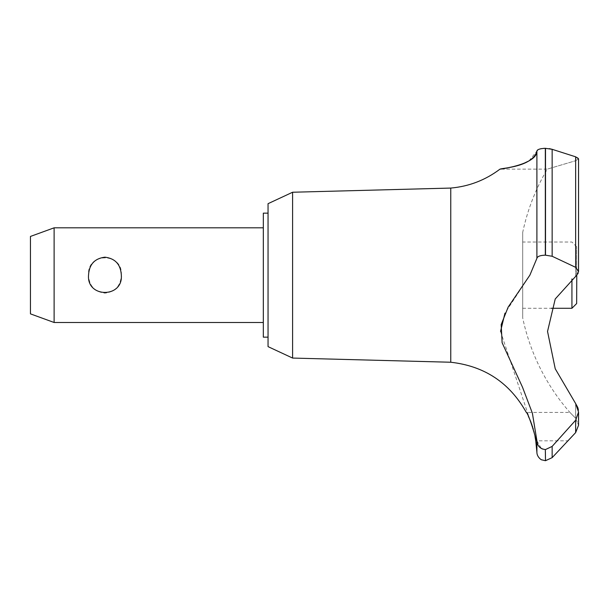 <?xml version="1.0" encoding="UTF-8"?>
<svg xmlns="http://www.w3.org/2000/svg" width="609" height="609" viewBox="0 0 609 609"><rect width="100%" height="100%" fill="white"/><g stroke="black" fill="none" stroke-linecap="round" stroke-linejoin="round"><path stroke-width="0.46" stroke-dasharray="3.04 2.28" d="M268.051 203.68L268.051 346.628M263.324 213.15L263.324 337.158M292.602 192.238L292.602 358.069M450.759 188.067L450.759 362.241M527.919 415.391L526.305 412.415L569.91 412.415L575.65 418.246L575.65 403.584L555.233 368.788L547.537 331.441L555.233 298.973L576.654 275.268L576.654 246.759L576.654 303.556M501.138 168.967L506.269 168.114M513.889 166.501L523.413 163.555M528.993 160.898L536.902 151.055L539.84 148.992M541.568 148.611L543.388 148.39M552.157 256.267L545.321 255.163L545.321 148.307L549.242 148.619M578.147 158.035L578.55 158.812L578.55 271.462L575.657 267.336L552.15 256.267L552.15 149.312L575.68 156.825M575.718 156.833L577.888 157.815M578.55 158.812L575.65 160.723L575.65 275.154L575.65 160.723L578.55 158.812M522.697 232.471L522.697 317.837L522.697 232.471A208.263 208.263 0 0 1 547.285 169.135L575.657 160.715L547.285 169.135L500.012 169.135M536.902 151.055L536.902 258.353L529.883 275.154L504.952 313.216M535.006 436.478L534.192 432.702M533.842 431.263L533.248 429.079M532.913 427.929L532.571 426.81M532.304 425.995L532.015 425.12M531.832 424.587L531.588 423.91M531.391 423.362L531.078 422.524M530.5 421.04L530.272 420.484M528.346 416.236L528.11 415.757M575.65 403.584L575.65 418.246L578.55 425.242L575.65 418.246L569.91 412.415A208.263 208.263 0 0 1 522.697 317.837M552.15 457.648L552.15 446.405L575.657 420.21L575.657 432.588L568.281 440.817L535.753 440.817M121.328 275.154C123.201 252.126 86.661 252.126 88.533 275.154C89.165 285.857 94.631 291.848 104.931 293.142C115.23 291.848 120.696 285.857 121.328 275.154M54.117 322.488L54.117 227.819M30.45 236.437L30.45 313.871M571.927 278.945L571.927 308.283M522.697 275.154L522.697 308.283L522.697 275.154M575.657 420.21L578.55 412.065L578.421 410.192M577.918 407.908L577.789 407.505M542.68 449.077L545.512 449.541L545.512 460.693M545.512 449.541L552.157 446.405M545.321 449.541L545.321 460.693M500.545 331.479L536.902 440.817L536.902 452.259M536.902 440.817L541.302 448.452M576.769 275.154L577.827 273.837M578.124 273.281L578.542 271.69M545.321 255.163C540.16 255.338 537.351 256.397 536.902 258.353M545.512 148.307L545.512 255.163M268.051 275.154L268.051 337.158L268.051 275.154M575.65 275.154L575.65 276.09L575.65 275.154M575.657 156.817L575.657 267.336M576.654 246.759L571.927 242.024L522.697 242.024M522.697 308.283L551.214 308.283M578.55 425.242L578.55 412.065"/><path stroke-width="0.91" d="M268.051 337.158L263.324 337.158L263.324 213.15L268.051 213.15M292.602 192.238L268.051 203.68L268.051 346.628L292.602 358.069L292.602 192.238L450.759 188.067C468.976 186.453 485.381 180.142 499.989 169.135L501.138 168.967M292.602 358.069L450.759 362.241L450.759 188.067M551.214 308.283L571.927 308.283L576.654 303.556L576.769 275.154L555.233 298.973L547.537 331.441L555.233 368.788L575.65 403.584L578.55 412.065L575.657 420.21L552.15 446.405L552.15 457.648L575.657 432.588L578.55 425.242L575.657 432.588L575.657 420.21M506.269 168.114L513.889 166.501M523.413 163.555L528.993 160.898M539.84 148.992L541.568 148.611M543.388 148.39L544.575 148.322M544.926 148.307L545.321 148.307C540.031 148.566 537.222 149.487 536.902 151.055C537.047 165.161 496.175 169.675 500.233 169.096C501.93 168.038 532.791 166.927 536.902 151.055L536.902 258.353C537.351 256.397 540.16 255.338 545.321 255.163L552.157 256.267M549.242 148.619L552.15 149.312L545.321 148.307L545.321 255.163M545.321 449.541L545.512 460.693L545.321 449.541C540.16 448.932 537.351 446.016 536.902 440.802L532.388 413.206L522.492 387.172L502.12 342.745L501.177 324.605L508.157 307.119L529.883 275.154L536.902 258.353M450.759 362.241C484.52 366.047 509.703 382.772 526.305 412.415C527.866 411.631 537.283 441.091 535.753 440.817L535.006 436.478M534.192 432.702L533.842 431.263M533.248 429.079L532.913 427.929M532.571 426.81L532.304 425.995M532.015 425.12L531.832 424.587M531.588 423.91L531.391 423.362M531.078 422.524L530.5 421.04M530.272 420.484L528.346 416.236M54.117 227.819L54.117 322.488L30.45 313.871L30.45 236.437L54.117 227.819L263.324 227.819M88.533 275.154C89.165 264.451 94.631 258.46 104.931 257.173C115.23 258.46 120.696 264.451 121.328 275.154C123.201 298.182 86.661 298.182 88.533 275.154M571.927 308.283L571.927 278.945M578.542 271.69L578.55 158.812L575.657 156.817L552.15 149.312L552.15 256.267L575.657 267.336L578.55 271.462L576.769 275.154M552.157 446.405L545.512 449.541M578.421 410.192L577.918 407.908M577.789 407.505L575.65 403.584M545.321 460.693L541.629 459.81C542.018 460.358 536.856 457.283 536.902 452.259L536.902 440.817M541.302 448.452L542.68 449.077M504.952 313.216L500.545 331.479M577.827 273.837L578.124 273.281M545.512 255.163L545.512 148.307M575.657 267.336L575.657 156.817M263.324 322.488L54.117 322.488M578.55 425.242L578.55 412.065M545.512 460.693L552.15 457.648M536.902 452.259L535.753 440.817"/></g></svg>
